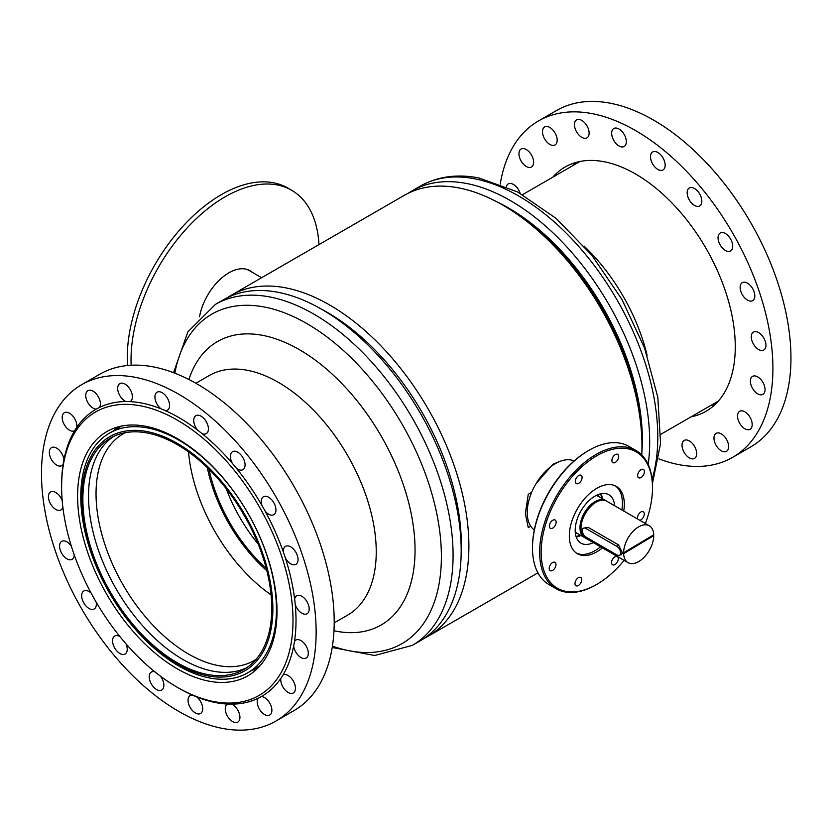<?xml version="1.0" encoding="UTF-8"?>
<svg xmlns="http://www.w3.org/2000/svg" width="831" height="831" viewBox="0 0 831 831"><rect width="100%" height="100%" fill="white"/><g stroke="black" fill="none" stroke-linecap="round" stroke-linejoin="round"><path stroke-width="1.25" d="M321.192 309.007A189.426 109.36 60 0 1 461.319 544.409A189.426 109.36 60 0 1 461.184 551.472M227.476 297.602A196.874 113.66 60 0 1 231.247 295.254A196.874 113.66 60 0 1 382.956 347.992A196.874 113.66 60 0 1 468.892 546.123A196.874 113.66 60 0 1 428.121 636.245A196.874 113.66 60 0 1 424.194 638.343M231.247 295.254L404.323 195.327A196.874 113.66 60 0 1 556.032 248.074A196.874 113.66 60 0 1 641.968 446.195A196.874 113.66 60 0 1 641.75 454.983M522.647 218.21A189.426 109.36 60 0 1 640.535 422.408M559.346 461.631L552.916 464.29L536.078 483.621M530.76 526.22L528.277 527.654L525.337 513.537L528.277 494.279L531.663 492.316M584.1 246.111A138.341 79.869 60 0 1 647.1 355.232M408.26 193.228A196.874 113.66 60 0 1 412.031 190.87A196.874 113.66 60 0 1 466.295 183.433A196.874 113.66 60 0 1 648.17 464.498M497.167 201.985A189.156 109.214 60 0 1 641.854 452.583M241.831 511.335A121.316 70.043 -120 0 0 246.267 519.043M209.059 469.349A115.997 66.968 -120 0 0 266.252 568.414M226.157 488.597A115.997 66.968 -120 0 0 258.129 543.983M188.523 451.919A130.893 75.569 -120 0 0 271.083 594.913M207.335 467.676A118.127 68.194 -120 0 0 266.844 570.741M125.336 432.671A130.893 75.569 -120 0 0 123.154 433.844A130.893 75.569 -120 0 0 103.086 538.737A130.893 75.569 -120 0 0 188.595 654.08A130.893 75.569 -120 0 0 254.047 660.562A130.893 75.569 -120 0 0 256.156 659.263M113.421 436.535A133.552 77.106 -120 0 0 96.5 544.388A133.552 77.106 -120 0 0 182.965 659.502A133.552 77.106 -120 0 0 246.849 667.646M177.304 444.678A133.552 77.106 -120 0 0 110.533 438.062A133.552 77.106 -120 0 0 90.06 545.074A133.552 77.106 -120 0 0 177.304 662.764A133.552 77.106 -120 0 0 244.085 669.381A133.552 77.106 -120 0 0 264.559 562.358A133.552 77.106 -120 0 0 177.304 444.678M177.304 664.073A135.152 78.031 -120 0 0 272.869 608.894A135.152 78.031 -120 0 0 177.304 443.37A135.152 78.031 -120 0 0 81.739 498.548A135.152 78.031 -120 0 0 177.304 664.073M178.613 665.922A138.341 79.869 -120 0 0 247.783 672.778A138.341 79.869 -120 0 0 268.984 561.922A138.341 79.869 -120 0 0 178.613 440.015A138.341 79.869 -120 0 0 109.443 433.159A138.341 79.869 -120 0 0 88.231 544.014A138.341 79.869 -120 0 0 178.613 665.922M334.197 622.886L347.597 615.148A138.341 79.869 -120 0 0 368.798 504.292A138.341 79.869 -120 0 0 278.427 382.385A138.341 79.869 -120 0 0 209.256 375.539L195.856 383.268M333.969 630.76A163.655 94.485 -120 0 0 413.724 529.077A163.655 94.485 -120 0 0 299.337 349.643A163.655 94.485 -120 0 0 188.917 379.528M215.437 304.385A196.874 113.66 -120 0 1 313.869 314.128A196.874 113.66 -120 0 1 442.487 487.62A196.874 113.66 -120 0 1 412.311 645.375L420.413 640.691A196.874 113.66 -120 0 0 450.589 482.936A196.874 113.66 -120 0 0 321.971 309.454A196.874 113.66 -120 0 0 223.539 299.7L215.437 304.385L187.868 331.87L173.554 372.693M623.728 511.013A38.87 22.447 120 0 0 616.259 486.384A38.87 22.447 120 0 0 607.44 484.639A38.87 22.447 120 0 0 573.992 515.542A38.87 22.447 120 0 0 577.379 553.716A38.87 22.447 120 0 0 586.198 555.461A38.87 22.447 120 0 0 602.444 547.878M576.465 553.134A38.87 22.447 120 0 0 584.318 554.37A38.87 22.447 120 0 0 600.564 546.788M621.848 509.922A38.87 22.447 120 0 0 615.293 485.886M613.621 565.018A4.789 2.763 120 0 0 617.734 561.216A4.789 2.763 120 0 0 617.319 556.51A4.789 2.763 120 0 0 616.238 556.292A4.789 2.763 120 0 0 612.115 560.104A4.789 2.763 120 0 0 612.53 564.8A4.789 2.763 120 0 0 613.621 565.018M639.756 520.268A4.789 2.763 120 0 0 643.755 516.363A4.789 2.763 120 0 0 643.287 511.782A4.789 2.763 120 0 0 642.197 511.564A4.789 2.763 120 0 0 638.561 514.431A4.789 2.763 120 0 0 637.699 519.074M639.725 477.97A4.789 2.763 120 0 0 643.848 474.169A4.789 2.763 120 0 0 643.433 469.463A4.789 2.763 120 0 0 642.342 469.255A4.789 2.763 120 0 0 638.229 473.057A4.789 2.763 120 0 0 638.644 477.763A4.789 2.763 120 0 0 639.725 477.97M613.974 462.867A4.789 2.763 120 0 0 618.098 459.055A4.789 2.763 120 0 0 617.672 454.36A4.789 2.763 120 0 0 616.592 454.142A4.789 2.763 120 0 0 612.468 457.943A4.789 2.763 120 0 0 612.883 462.649A4.789 2.763 120 0 0 613.974 462.867M577.4 483.808A4.789 2.763 120 0 0 581.523 480.006A4.789 2.763 120 0 0 581.108 475.301A4.789 2.763 120 0 0 580.017 475.083A4.789 2.763 120 0 0 575.893 478.895A4.789 2.763 120 0 0 576.319 483.59A4.789 2.763 120 0 0 577.4 483.808M551.441 528.537A4.789 2.763 120 0 0 555.555 524.735A4.789 2.763 120 0 0 555.139 520.029A4.789 2.763 120 0 0 554.059 519.811A4.789 2.763 120 0 0 549.935 523.623A4.789 2.763 120 0 0 550.351 528.329A4.789 2.763 120 0 0 551.441 528.537M551.296 570.855A4.789 2.763 120 0 0 555.409 567.043A4.789 2.763 120 0 0 554.994 562.348A4.789 2.763 120 0 0 553.903 562.13A4.789 2.763 120 0 0 549.79 565.932A4.789 2.763 120 0 0 550.205 570.637A4.789 2.763 120 0 0 551.296 570.855M577.046 585.959A4.789 2.763 120 0 0 581.17 582.157A4.789 2.763 120 0 0 580.755 577.452A4.789 2.763 120 0 0 579.664 577.244A4.789 2.763 120 0 0 575.54 581.046A4.789 2.763 120 0 0 575.966 585.751A4.789 2.763 120 0 0 577.046 585.959M645.365 523.509A78.748 45.466 120 0 0 652.501 487.901A78.748 45.466 120 0 0 618.337 448.325A78.748 45.466 120 0 0 545.458 524.86A78.748 45.466 120 0 0 575.301 591.776A78.748 45.466 120 0 0 596.824 584.349A78.748 45.466 120 0 0 624.081 560.374M596.824 584.349L596.066 584.785A79.818 46.079 -60 0 1 574.263 592.316A79.818 46.079 -60 0 1 556.157 588.732A79.818 46.079 -60 0 1 549.208 510.359A79.818 46.079 -60 0 1 617.869 446.922A79.818 46.079 -60 0 1 635.975 450.495A79.818 46.079 -60 0 1 652.501 487.039L652.501 487.901M532.484 548.076L532.484 547.203A78.748 45.466 -60 0 1 588.161 450.755L588.919 450.319A79.818 46.079 120 0 0 532.484 548.076A79.818 46.079 120 0 0 549.011 584.608L556.157 588.732M635.975 450.495L628.828 446.372A79.818 46.079 120 0 0 610.723 442.798A79.818 46.079 120 0 0 588.919 450.319M534.281 529.939A39.909 23.039 -60 0 1 532.494 490.415A39.909 23.039 -60 0 1 566.337 459.813A39.909 23.039 -60 0 1 574.117 460.956M598.06 494.642A26.602 15.363 -60 0 1 598.372 496.367M577.088 533.232A26.602 15.363 -60 0 1 575.436 533.824M600.668 493.832A27.932 16.132 -60 0 1 601.457 498.153M580.173 535.019A27.932 16.132 -60 0 1 576.039 536.504M601.239 493.707A27.932 16.132 -60 0 1 602.205 498.59M580.921 535.455A27.932 16.132 -60 0 1 576.215 537.055M593.344 542.622A27.932 16.132 -60 0 1 587.309 544.409A27.932 16.132 -60 0 1 580.973 543.152A27.932 16.132 -60 0 1 578.532 515.729A27.932 16.132 -60 0 1 602.568 493.521A27.932 16.132 -60 0 1 608.905 494.777A27.932 16.132 -60 0 1 614.628 505.757M606.173 500.906A21.284 12.288 120 0 0 605.674 500.594A21.284 12.288 120 0 0 589.148 506.432A21.284 12.288 120 0 0 579.986 528.028A21.284 12.288 120 0 0 584.39 537.449A21.284 12.288 120 0 0 584.91 537.73M600.013 500.553A20.349 11.748 120 0 0 580.651 527.633A20.349 11.748 120 0 0 581.534 532.567M623.645 553.654L622.897 553.217A21.284 12.288 120 0 1 622.876 552.792A21.284 12.288 120 0 1 622.876 552.355L623.634 552.792L653.717 534.79A21.284 12.288 120 0 0 649.323 525.784L606.692 501.176A21.284 12.288 120 0 0 590.166 507.014A21.284 12.288 120 0 0 581.004 528.62A21.284 12.288 120 0 0 585.408 538.041L628.039 562.649A21.284 12.288 120 0 0 644.389 556.999A21.284 12.288 120 0 0 653.727 535.642L623.645 553.654A21.284 12.288 120 0 0 628.039 562.649M652.989 535.216L653.727 535.642M585.169 527.405L588.39 527.508L618.493 544.887L622.128 552.355L621.276 554.817L620.04 554.942M649.323 525.784A21.284 12.288 120 0 0 632.962 531.445A21.284 12.288 120 0 0 623.634 552.792L622.897 553.217M616.789 546.341A5.318 3.012 59.1 0 1 620.3 550.984A5.318 3.012 59.1 0 1 619.594 555.212A5.318 3.012 59.1 0 1 616.934 554.952L586.073 537.138A5.318 3.012 59.1 0 1 582.562 532.494A5.318 3.012 59.1 0 1 583.279 528.267A5.318 3.012 59.1 0 1 585.938 528.526L616.789 546.341L618.846 545.115M261.651 277.699L249.248 270.542A42.298 24.421 120 0 0 245.602 269.057M127.527 365.515A133.022 76.805 -60 0 1 222.137 194.194A133.022 76.805 -60 0 1 287.838 188.066L291.598 190.237A133.022 76.805 -60 0 1 318.979 244.605M249.757 270.532A42.568 24.577 -60 0 1 251.627 271.914M199.523 316.767A42.568 24.577 -60 0 1 229.107 272.703A42.568 24.577 -60 0 1 250.141 270.75A42.568 24.577 -60 0 1 252.385 272.35M131.153 365.245A133.022 76.805 -60 0 1 225.897 196.365A133.022 76.805 -60 0 1 291.598 190.237M691.112 416.819A141 81.407 -120 0 0 706.07 411.262A141 81.407 -120 0 0 724.923 289.666A141 81.407 -120 0 0 622.263 167.363A141 81.407 -120 0 0 565.07 167.031A141 81.407 -120 0 0 552.771 177.211M572.33 165.909A141 81.407 60 0 1 575.53 162.564M690.332 458.38A10.377 5.994 60 0 1 682.781 449.374A10.377 5.994 60 0 1 684.173 440.43A10.377 5.994 60 0 1 688.38 440.451A10.377 5.994 60 0 1 695.931 449.457A10.377 5.994 60 0 1 694.539 458.4A10.377 5.994 60 0 1 690.332 458.38M506.359 186.57A10.377 5.994 60 0 1 508.24 183.931A10.377 5.994 60 0 1 512.447 183.952A10.377 5.994 60 0 1 520.113 193.301M527.259 166.979A10.377 5.994 60 0 1 519.707 157.973A10.377 5.994 60 0 1 521.089 149.029A10.377 5.994 60 0 1 525.306 149.05A10.377 5.994 60 0 1 532.858 158.056A10.377 5.994 60 0 1 531.466 167A10.377 5.994 60 0 1 527.259 166.979M550.818 144.906A10.377 5.994 60 0 1 543.266 135.91A10.377 5.994 60 0 1 544.648 126.956A10.377 5.994 60 0 1 548.855 126.987A10.377 5.994 60 0 1 556.417 135.983A10.377 5.994 60 0 1 555.025 144.937A10.377 5.994 60 0 1 550.818 144.906M582.77 137.832A10.377 5.994 60 0 1 575.208 128.836A10.377 5.994 60 0 1 576.6 119.893A10.377 5.994 60 0 1 580.807 119.913A10.377 5.994 60 0 1 588.358 128.909A10.377 5.994 60 0 1 586.977 137.863A10.377 5.994 60 0 1 582.77 137.832M619.978 146.453A10.377 5.994 60 0 1 612.426 137.458A10.377 5.994 60 0 1 613.808 128.504A10.377 5.994 60 0 1 618.025 128.535A10.377 5.994 60 0 1 625.577 137.531A10.377 5.994 60 0 1 624.185 146.474A10.377 5.994 60 0 1 619.978 146.453M658.817 169.919A10.377 5.994 60 0 1 651.255 160.913A10.377 5.994 60 0 1 652.647 151.969A10.377 5.994 60 0 1 656.854 151.99A10.377 5.994 60 0 1 664.405 160.996A10.377 5.994 60 0 1 663.024 169.94A10.377 5.994 60 0 1 658.817 169.919M695.474 205.922A10.377 5.994 60 0 1 687.912 196.926A10.377 5.994 60 0 1 689.304 187.983A10.377 5.994 60 0 1 693.511 188.003A10.377 5.994 60 0 1 701.063 196.999A10.377 5.994 60 0 1 699.681 205.953A10.377 5.994 60 0 1 695.474 205.922M726.356 250.962A10.377 5.994 60 0 1 718.805 241.956A10.377 5.994 60 0 1 720.186 233.012A10.377 5.994 60 0 1 724.403 233.033A10.377 5.994 60 0 1 731.955 242.039A10.377 5.994 60 0 1 730.563 250.983A10.377 5.994 60 0 1 726.356 250.962M748.451 300.604A10.377 5.994 60 0 1 740.899 291.608A10.377 5.994 60 0 1 742.291 282.665A10.377 5.994 60 0 1 746.498 282.685A10.377 5.994 60 0 1 754.049 291.681A10.377 5.994 60 0 1 752.668 300.635A10.377 5.994 60 0 1 748.451 300.604M722.284 451.306A10.377 5.994 60 0 1 714.733 442.31A10.377 5.994 60 0 1 716.114 433.356A10.377 5.994 60 0 1 720.321 433.387A10.377 5.994 60 0 1 727.883 442.383A10.377 5.994 60 0 1 726.491 451.326A10.377 5.994 60 0 1 722.284 451.306M745.843 429.243A10.377 5.994 60 0 1 738.281 420.237A10.377 5.994 60 0 1 739.673 411.293A10.377 5.994 60 0 1 743.88 411.314A10.377 5.994 60 0 1 751.432 420.32A10.377 5.994 60 0 1 750.05 429.263A10.377 5.994 60 0 1 745.843 429.243M758.693 394.33A10.377 5.994 60 0 1 751.141 385.335A10.377 5.994 60 0 1 752.533 376.391A10.377 5.994 60 0 1 756.74 376.412A10.377 5.994 60 0 1 764.291 385.407A10.377 5.994 60 0 1 762.91 394.361A10.377 5.994 60 0 1 758.693 394.33M759.596 350.017A10.377 5.994 60 0 1 752.045 341.011A10.377 5.994 60 0 1 753.437 332.068A10.377 5.994 60 0 1 757.643 332.088A10.377 5.994 60 0 1 765.195 341.094A10.377 5.994 60 0 1 763.803 350.038A10.377 5.994 60 0 1 759.596 350.017M500.241 184.077A194.215 112.133 60 0 1 538.467 120.952L556.521 110.523A194.215 112.133 60 0 1 635.3 110.98A194.215 112.133 60 0 1 776.705 279.434A194.215 112.133 60 0 1 750.736 446.912L732.672 457.341A194.215 112.133 60 0 1 658.89 458.878M538.467 120.952A194.215 112.133 60 0 1 617.246 121.409A194.215 112.133 60 0 1 758.651 289.853A194.215 112.133 60 0 1 732.672 457.341M715.169 404.427A141 81.407 60 0 1 710.671 405.528M156.56 673.172A163.614 94.464 -120 0 0 177.304 687.31A163.614 94.464 -120 0 0 292.533 632.277A163.614 94.464 -120 0 0 198.058 434.27A163.614 94.464 -120 0 0 61.619 486.924A163.614 94.464 -120 0 0 156.56 673.172M177.304 687.31L178.81 688.182A165.743 95.69 -120 0 0 192.221 695.038A165.743 95.69 -120 0 0 196.687 696.918A165.743 95.69 -120 0 0 227.549 704.065A165.743 95.69 -120 0 0 231.61 704.158A165.743 95.69 -120 0 0 258.098 698.289A165.743 95.69 -120 0 0 261.36 696.575A165.743 95.69 -120 0 0 280.888 678.283A165.743 95.69 -120 0 0 283.028 674.938A165.743 95.69 -120 0 0 293.686 645.999A165.743 95.69 -120 0 0 294.496 641.345A165.743 95.69 -120 0 0 295.244 604.594A165.743 95.69 -120 0 0 294.641 599.089A165.743 95.69 -120 0 0 285.407 558.12A165.743 95.69 -120 0 0 283.454 552.303A165.743 95.69 -120 0 0 265.131 511.138A165.743 95.69 -120 0 0 262.014 505.58A165.743 95.69 -120 0 0 236.399 468.237A165.743 95.69 -120 0 0 232.441 463.48A165.743 95.69 -120 0 0 202.047 433.616A165.743 95.69 -120 0 0 199.824 431.85A165.743 95.69 -120 0 0 197.612 430.126A165.743 95.69 -120 0 0 165.411 410.67A10.377 5.994 -120 0 0 167.426 410.182A10.377 5.994 -120 0 0 169.244 402.713A10.377 5.994 -120 0 0 163.562 393.624A10.377 5.994 -120 0 0 157.059 392.211A10.377 5.994 -120 0 0 155.241 399.68A10.377 5.994 -120 0 0 160.923 408.769A10.377 5.994 -120 0 0 160.944 408.79A165.743 95.69 -120 0 0 130.083 401.643A10.377 5.994 -120 0 0 130.218 401.57A10.377 5.994 -120 0 0 132.036 394.102A10.377 5.994 -120 0 0 126.343 385.002A10.377 5.994 -120 0 0 119.841 383.6A10.377 5.994 -120 0 0 118.023 391.058A10.377 5.994 -120 0 0 123.715 400.158A10.377 5.994 -120 0 0 126.021 401.55A165.743 95.69 -120 0 0 99.533 407.408A10.377 5.994 -120 0 0 94.402 392.076A10.377 5.994 -120 0 0 87.889 390.663A10.377 5.994 -120 0 0 86.081 398.132A10.377 5.994 -120 0 0 91.763 407.232A10.377 5.994 -120 0 0 96.271 409.122A165.743 95.69 -120 0 0 76.743 427.425A10.377 5.994 -120 0 0 70.843 414.15A10.377 5.994 -120 0 0 64.34 412.737A10.377 5.994 -120 0 0 62.522 420.195A10.377 5.994 -120 0 0 68.204 429.295A10.377 5.994 -120 0 0 74.603 430.77A165.743 95.69 -120 0 0 63.935 459.709A10.377 5.994 -120 0 0 57.983 449.052A10.377 5.994 -120 0 0 51.48 447.639A10.377 5.994 -120 0 0 49.663 455.108A10.377 5.994 -120 0 0 55.355 464.197A10.377 5.994 -120 0 0 61.858 465.609A10.377 5.994 -120 0 0 63.135 464.363A165.743 95.69 -120 0 0 61.619 485.19L61.619 486.924M114.076 430.489A141 81.407 60 0 1 117.275 427.144M195.192 450.776A141 81.407 -120 0 0 106.804 431.611A141 81.407 -120 0 0 82.134 533.076A141 81.407 -120 0 0 159.427 656.656A141 81.407 -120 0 0 247.815 675.832A141 81.407 -120 0 0 272.485 574.366A141 81.407 -120 0 0 195.192 450.776M236.399 468.237A10.377 5.994 -120 0 0 236.419 468.248A10.377 5.994 -120 0 0 242.922 469.66A10.377 5.994 -120 0 0 244.74 462.192A10.377 5.994 -120 0 0 239.048 453.092A10.377 5.994 -120 0 0 232.545 451.69A10.377 5.994 -120 0 0 232.441 463.48M202.047 433.616A10.377 5.994 -120 0 0 206.265 433.647A10.377 5.994 -120 0 0 208.082 426.178A10.377 5.994 -120 0 0 202.39 417.089A10.377 5.994 -120 0 0 195.887 415.677A10.377 5.994 -120 0 0 197.612 430.126M62.19 500.563A10.377 5.994 -120 0 0 57.079 493.375A10.377 5.994 -120 0 0 50.577 491.962A10.377 5.994 -120 0 0 48.759 499.431A10.377 5.994 -120 0 0 54.451 508.52A10.377 5.994 -120 0 0 60.954 509.933A10.377 5.994 -120 0 0 62.865 507.201M71.341 546.154A10.377 5.994 -120 0 0 68.225 542.778A10.377 5.994 -120 0 0 61.723 541.365A10.377 5.994 -120 0 0 59.905 548.834A10.377 5.994 -120 0 0 65.597 557.923A10.377 5.994 -120 0 0 72.1 559.336A10.377 5.994 -120 0 0 74.239 554.9M91.15 593.137A10.377 5.994 -120 0 0 90.319 592.42A10.377 5.994 -120 0 0 83.817 591.018A10.377 5.994 -120 0 0 81.999 598.476A10.377 5.994 -120 0 0 87.691 607.575A10.377 5.994 -120 0 0 94.194 608.988A10.377 5.994 -120 0 0 96.116 602.018M119.903 636.567A10.377 5.994 -120 0 0 114.709 636.047A10.377 5.994 -120 0 0 112.891 643.516A10.377 5.994 -120 0 0 118.584 652.605A10.377 5.994 -120 0 0 125.086 654.018A10.377 5.994 -120 0 0 125.98 643.807M154.878 671.832A10.377 5.994 -120 0 0 151.367 672.061A10.377 5.994 -120 0 0 149.549 679.519A10.377 5.994 -120 0 0 155.231 688.619A10.377 5.994 -120 0 0 161.733 690.031A10.377 5.994 -120 0 0 160.518 676.205M192.221 695.038A10.377 5.994 -120 0 0 190.195 695.516A10.377 5.994 -120 0 0 188.377 702.984A10.377 5.994 -120 0 0 194.07 712.084A10.377 5.994 -120 0 0 200.572 713.486A10.377 5.994 -120 0 0 202.39 706.028A10.377 5.994 -120 0 0 196.698 696.929A10.377 5.994 -120 0 0 196.687 696.918M227.549 704.065A10.377 5.994 -120 0 0 227.414 704.137A10.377 5.994 -120 0 0 225.596 711.606A10.377 5.994 -120 0 0 231.288 720.695A10.377 5.994 -120 0 0 237.791 722.108A10.377 5.994 -120 0 0 239.598 714.639A10.377 5.994 -120 0 0 233.916 705.55A10.377 5.994 -120 0 0 231.61 704.158M258.098 698.289A10.377 5.994 -120 0 0 263.23 713.621A10.377 5.994 -120 0 0 269.732 715.034A10.377 5.994 -120 0 0 271.55 707.565A10.377 5.994 -120 0 0 265.858 698.476A10.377 5.994 -120 0 0 261.36 696.575M280.888 678.283A10.377 5.994 -120 0 0 286.788 691.558A10.377 5.994 -120 0 0 293.291 692.971A10.377 5.994 -120 0 0 295.109 685.502A10.377 5.994 -120 0 0 289.417 676.413A10.377 5.994 -120 0 0 283.028 674.938M265.131 511.138A10.377 5.994 -120 0 0 267.302 513.278A10.377 5.994 -120 0 0 273.815 514.69A10.377 5.994 -120 0 0 275.622 507.222A10.377 5.994 -120 0 0 269.94 498.133A10.377 5.994 -120 0 0 263.437 496.72A10.377 5.994 -120 0 0 262.014 505.58M285.407 558.12A10.377 5.994 -120 0 0 289.406 562.93A10.377 5.994 -120 0 0 295.909 564.342A10.377 5.994 -120 0 0 297.727 556.874A10.377 5.994 -120 0 0 292.034 547.774A10.377 5.994 -120 0 0 285.532 546.372A10.377 5.994 -120 0 0 283.454 552.303M295.244 604.594A10.377 5.994 -120 0 0 300.552 612.333A10.377 5.994 -120 0 0 307.055 613.745A10.377 5.994 -120 0 0 308.862 606.277A10.377 5.994 -120 0 0 303.18 597.188A10.377 5.994 -120 0 0 296.677 595.775A10.377 5.994 -120 0 0 294.641 599.089M293.686 645.999A10.377 5.994 -120 0 0 299.648 656.656A10.377 5.994 -120 0 0 306.151 658.069A10.377 5.994 -120 0 0 307.969 650.6A10.377 5.994 -120 0 0 302.276 641.501A10.377 5.994 -120 0 0 295.774 640.099A10.377 5.994 -120 0 0 294.496 641.345M154.192 694.643A194.215 112.133 -120 0 0 275.923 721.048A194.215 112.133 -120 0 0 309.901 581.285A194.215 112.133 -120 0 0 203.439 411.065A194.215 112.133 -120 0 0 81.708 384.66A194.215 112.133 -120 0 0 47.72 524.413A194.215 112.133 -120 0 0 154.192 694.643M275.923 721.048L293.977 710.619A194.215 112.133 -120 0 0 327.965 570.866A194.215 112.133 -120 0 0 221.503 400.635A194.215 112.133 -120 0 0 99.772 374.23L81.708 384.66M256.914 669.007A141 81.407 60 0 1 252.416 670.108M165.411 410.67A165.743 95.69 -120 0 0 160.944 408.79M130.083 401.643A165.743 95.69 -120 0 0 126.021 401.55M99.533 407.408A165.743 95.69 -120 0 0 96.271 409.122M76.743 427.425A165.743 95.69 -120 0 0 74.603 430.77M63.935 459.709A165.743 95.69 -120 0 0 63.135 464.363M412.031 190.87L420.133 186.196A196.874 113.66 60 0 1 474.397 178.748A196.874 113.66 60 0 1 615.241 296.823A196.874 113.66 60 0 1 652.075 479.31M332.421 646.123A190.206 109.817 -120 0 0 440.773 541.397A190.206 109.817 -120 0 0 306.888 323.602A190.206 109.817 -120 0 0 174.842 373.181M587.984 527.301L585.938 528.526M428.121 636.245L537.927 572.85M522.554 194.651L580.028 161.463M420.133 186.196C437.397 176.504 456.946 173.752 478.781 177.917L517.609 191.951L556.116 218.408L591.765 255.19L622.004 299.534L644.596 348.106L657.809 397.28L660.572 443.494L652.418 483.517M660.894 434.27L718.368 401.082M260.113 665.662L247.783 672.778M412.311 645.375L374.708 655.503L332.203 647.494M121.773 426.043L109.443 433.159M575.249 532.172L584.39 537.449M596.533 495.307L605.674 500.594M621.972 553.789L619.594 555.212"/></g></svg>
